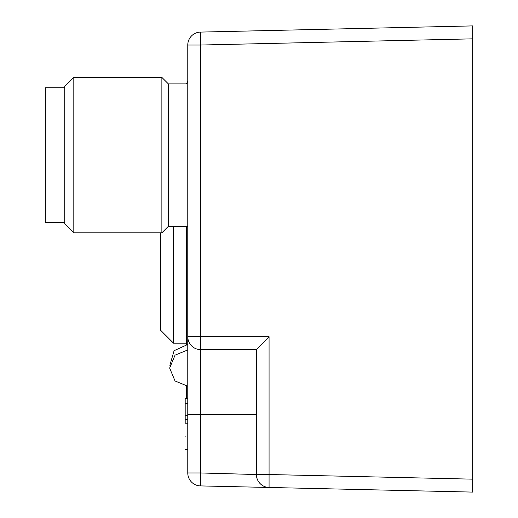 <?xml version="1.0" encoding="UTF-8"?>
<svg xmlns="http://www.w3.org/2000/svg" width="518" height="518" viewBox="0 0 518 518"><rect width="100%" height="100%" fill="white"/><g stroke="black" fill="none" stroke-linecap="round" stroke-linejoin="round"><path stroke-width="0.78" d="M200.434 32.09A12.95 12.95 0 0 0 187.775 45.034L187.775 336.7L200.434 336.7L200.725 349.65L256.41 349.65L269.069 336.7L200.434 336.7L200.434 45.034L187.775 45.034A12.95 12.95 0 0 1 200.434 32.09L472.675 25.9L200.434 32.09L200.434 45.034L472.675 38.844L472.675 25.9L472.675 492.1L472.675 479.156L269.069 474.527L269.069 487.47L472.675 492.1L269.069 487.47A12.95 12.95 0 0 1 256.41 474.527L256.423 475.058M256.41 349.644L256.41 474.527L200.725 472.966L200.434 485.91L268.531 487.451M256.41 367.78L256.41 471.38L256.41 367.78M187.775 414.4L200.725 414.4L200.725 349.65A12.95 12.95 0 0 1 187.775 336.7L187.775 472.966A12.95 12.95 0 0 0 200.434 485.91A12.95 12.95 0 0 1 187.775 472.966L200.725 472.966L200.725 414.4L256.41 414.4M187.775 419.593L185.185 419.593L185.185 423.212L187.775 423.212M187.775 403.697L185.185 403.697L185.185 398.653L187.775 398.653M187.775 83.89L168.35 83.89L168.35 226.34L161.875 232.815L73.815 232.815L73.815 77.415L161.875 77.415L161.875 232.815M185.185 436.331C185.185 419.412 185.185 419.412 185.185 436.331C185.185 453.256 185.185 453.256 185.185 436.331M185.185 403.697L185.185 415.391L187.775 415.391M185.185 415.391L185.185 419.593M186.48 226.34L186.48 344.515M186.48 386.156L186.48 398.653M73.815 77.415L64.75 86.48L64.75 223.75L73.815 232.815M64.75 87.775L45.325 87.775L45.325 222.455L64.75 222.455M173.53 226.34L173.53 343.175L186.48 343.175M173.53 343.175L160.58 330.225L160.58 232.815M256.41 474.527L269.069 474.527L269.069 336.7M169.852 365.332L174.106 350.686L187.775 344.47M187.775 386.201L175.045 380.983L169.645 368.071L175.045 355.16L187.775 349.941L175.045 355.16L169.645 368.071L175.045 380.983L187.775 386.201L175.045 380.983L169.645 368.071L175.045 355.16L187.775 349.941M187.775 226.34L168.35 226.34M185.185 449.456L187.775 449.456M168.35 83.89L161.875 77.415M187.775 80.789L186.525 83.89"/></g></svg>
